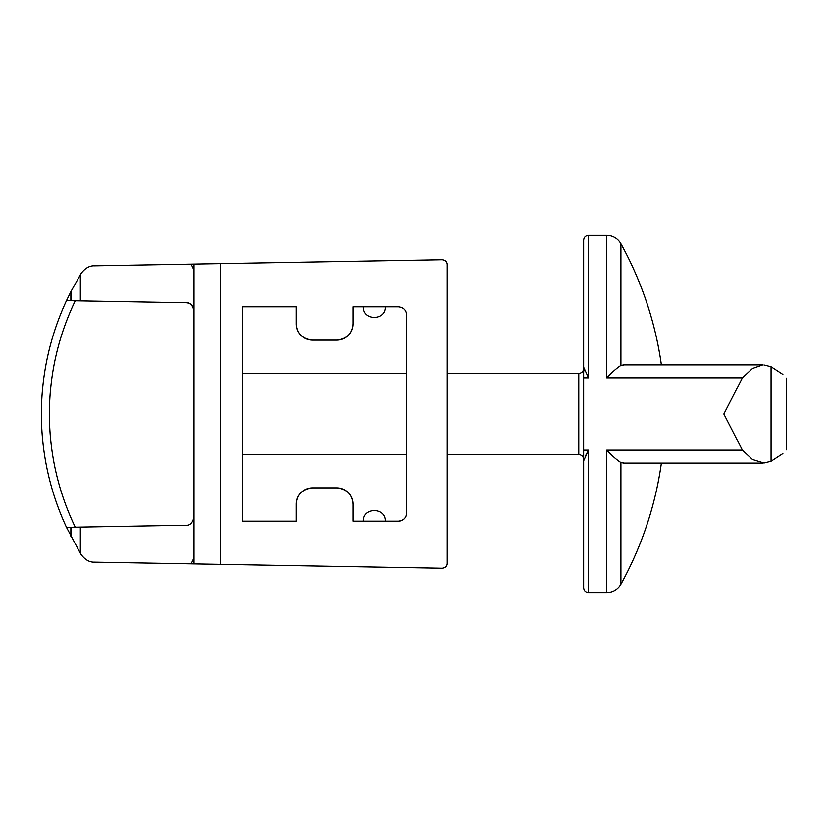 <?xml version="1.0" encoding="UTF-8"?>
<svg xmlns="http://www.w3.org/2000/svg" width="828" height="828" viewBox="0 0 828 828"><rect width="100%" height="100%" fill="white"/><g stroke="black" fill="none" stroke-linecap="round" stroke-linejoin="round"><path stroke-width="1.24" d="M191.133 563.847L194.011 563.899L194.011 557.886L191.133 563.847L94.589 562.16C89.559 562.388 85.046 559.8 81.03 554.418L80.326 553.259L80.326 527.084L186.031 525.231C189.922 525.645 192.582 522.944 194.011 517.117M353.111 504.107A16.239 16.239 0 0 0 336.882 487.868C346.932 489.027 352.345 494.44 353.111 504.107L353.111 521.154L398.568 521.154C403.64 520.533 406.341 517.831 406.693 513.029L406.693 314.971C406.341 310.169 403.629 307.457 398.568 306.846L353.111 306.846L353.111 323.893C352.355 333.539 346.942 338.952 336.882 340.132L312.529 340.132C302.468 338.973 297.066 333.56 296.289 323.893L296.289 306.846L242.718 306.846L242.718 521.154L296.289 521.154L296.289 504.107C297.055 494.461 302.458 489.048 312.529 487.868A16.239 16.239 0 0 0 296.289 504.107M336.882 487.868L312.529 487.868M220.372 564.354L442.411 568.236C445.567 567.739 447.192 566.114 447.275 563.361L447.275 264.639C447.182 261.876 445.557 260.251 442.411 259.764L220.372 263.646L220.372 564.354L194.011 563.899M186.031 302.769C189.943 302.365 192.603 305.077 194.011 310.883A8.114 8.114 0 0 0 186.031 302.769L70.866 300.75L70.866 291.694L81.03 273.582C85.077 268.179 89.59 265.591 94.589 265.84L191.133 264.153L194.011 270.114L194.011 557.886M70.949 291.539L70.949 300.761L66.478 300.678L70.866 300.75M70.866 291.694L66.478 300.678A268.551 268.551 0 0 0 66.478 527.322L80.326 527.084M194.011 270.114L194.011 264.101L220.372 263.646M194.011 264.101L191.133 264.153M66.478 527.322L80.326 553.259M398.568 521.154A8.114 8.114 0 0 0 406.517 514.716M385.175 521.154C385.703 507.078 362.726 507.078 363.264 521.154M80.326 300.916L80.326 274.741M363.264 306.846C362.726 320.922 385.703 320.922 385.175 306.846M336.882 340.132A16.239 16.239 0 0 0 353.111 323.893M296.289 323.893A16.239 16.239 0 0 0 312.529 340.132M661.386 364.889A351.817 351.817 0 0 0 620.917 243.794L620.917 365.417L623.888 364.972L620.917 365.417C617.098 367.808 612.358 371.948 606.707 377.827L606.707 235.411L588.522 235.411L588.522 377.827L583.647 367.166L583.647 587.714L583.647 460.834L588.522 450.173L585.593 455.648M763.965 364.972L771.065 366.742L782.884 374.432C787.842 379.369 787.842 379.369 782.884 374.432M771.065 366.742L771.065 461.258L763.965 463.028L771.065 461.258L782.884 453.568C787.842 448.631 787.842 448.631 782.884 453.568M763.965 463.028L752.497 459.509L742.405 450.173L723.848 414L742.405 377.827L752.486 368.501L762.733 364.889L622.987 364.889M583.647 367.166L583.647 240.286L583.647 367.166L585.179 371.544M620.917 462.583C617.098 460.192 612.358 456.052 606.707 450.173C612.327 456.031 617.067 460.161 620.917 462.583L623.888 463.028L620.917 462.583L620.917 584.206L619.541 586.296C616.229 590.374 611.954 592.465 606.707 592.589L606.707 450.173L742.405 450.173M75.245 300.833A260.572 260.572 0 0 0 75.245 527.167M70.949 536.461L70.949 527.239M70.866 536.306L70.866 527.25M583.647 450.173L588.522 450.173L588.522 592.589C585.562 592.299 583.937 590.674 583.647 587.714M742.405 377.827L606.707 377.827M588.522 377.827L583.647 377.827M583.647 368.543C583.367 371.503 581.742 373.128 578.782 373.407L578.782 454.593C581.742 454.872 583.367 456.497 583.647 459.457M786.59 378.127L786.59 449.873M588.522 592.589L606.707 592.589M578.782 373.407L447.275 373.407M406.693 373.407L242.718 373.407M578.782 454.593L447.275 454.593M406.693 454.593L242.718 454.593M588.522 235.411C585.562 235.701 583.937 237.326 583.647 240.286M606.707 235.411L610.226 235.804C614.935 236.932 618.495 239.602 620.917 243.794M620.917 584.206A351.817 351.817 0 0 0 661.386 463.111M622.987 463.111L762.526 463.111"/></g></svg>

